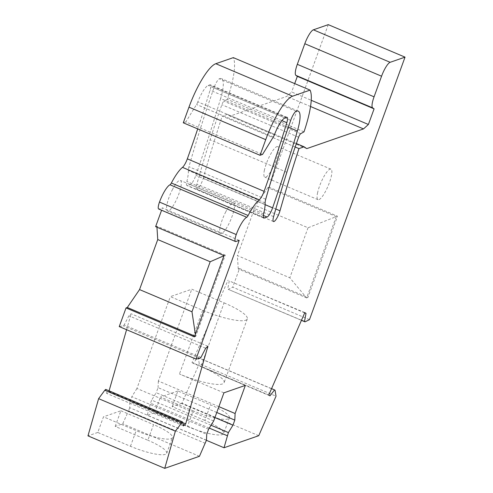 <?xml version="1.0" encoding="UTF-8"?>
<svg xmlns="http://www.w3.org/2000/svg" width="493" height="493" viewBox="0 0 493 493"><rect width="100%" height="100%" fill="white"/><g stroke="black" fill="none" stroke-linecap="round" stroke-linejoin="round"><path stroke-width="0.37" stroke-dasharray="2.46 1.85" d="M286.316 117.482L209.562 84.993A8.498 2.027 -67.1 0 1 210.314 84.845A8.498 2.027 -67.1 0 1 210.055 90.201A407.884 97.269 -67.1 0 1 197.705 128.907M274.595 134.355L197.835 101.866A16.996 4.055 -67.1 0 1 208.2 85.468L209.562 84.993M197.835 101.866A4.246 1.011 -67.1 0 1 196.553 104.516L185.806 121.925L262.559 154.414M183.279 122.8L185.806 121.925M304.008 131.841L227.255 99.352A59.48 14.186 -67.1 0 0 233.325 57.626M275.797 209.001L203.233 178.287A8.498 2.027 -67.1 0 1 196.732 189.041A8.498 2.027 -67.1 0 1 196.855 184.142A531.947 126.849 -67.1 0 1 210.098 139.784A260.027 62.007 -67.1 0 1 221.856 104.732A3.402 0.813 -67.1 0 1 223.939 101.219L227.255 99.352M295.178 147L222.201 116.114L227.359 114.321L229.984 116.138L286.741 96.431L291.646 92L311.249 100.295M203.233 178.287A514.951 122.8 -67.1 0 1 222.201 116.114M296.385 143.537L227.359 114.321M306.745 148.627L229.984 116.138M310.559 106.513L286.741 96.431M294.703 83.6L291.646 92M309.475 319.68L232.714 287.191L228.234 289.348L301.445 320.333M301.494 320.216L228.234 289.348M304.705 312.87L229.257 280.936L227.729 288.99M304.828 312.599L229.257 280.936M268.777 395.029L192.024 362.546L228.068 280.11M269.967 395.854L193.213 363.366L197.804 357.425L198.309 357.782L199.264 363.705L276.018 396.193M192.024 362.546L193.213 363.366M271.569 388.65L197.804 357.425M275.069 390.271L198.309 357.782M258.745 435.701L181.985 403.212L199.264 363.705M206.419 440.311L147.259 415.272L154.771 412.666L187.451 426.494A29.315 5.996 20 0 0 223.699 433.501A29.315 5.996 20 0 0 204.854 420.455L210.542 404.821A29.315 5.996 -160 0 1 229.393 417.867A29.315 5.996 -160 0 1 193.145 410.86L187.451 426.494M209.272 428.097L150.501 403.225L147.259 415.272M211.041 425.237L151.641 400.094L150.501 403.225M214.917 417.559L156.201 392.705L151.641 400.094M216.766 412.481L158.05 387.627L156.201 392.705M208.582 429.224L131.822 396.736L129.973 401.813L206.733 434.302M206.456 440.2L129.696 407.717L129.973 401.813M205.316 443.33L128.562 410.842L122.695 423.801L115.183 426.414L147.863 440.243L153.551 424.609A29.315 5.996 20 0 1 172.402 437.661A29.315 5.996 20 0 1 136.154 430.654L103.475 416.819L97.78 432.453L130.46 446.288A29.315 5.996 20 0 0 166.708 453.289A29.315 5.996 20 0 0 147.863 440.243M129.696 407.717L128.562 410.842M199.455 456.29L122.695 423.801M183.458 425.897L106.698 393.408L105.73 389.402M182.663 422.612L108.922 391.399L106.698 393.408M207.886 346.259L131.132 313.776L128.907 315.785L124.168 324.955L123.219 325.818L119.238 326.6M108.922 391.399L109.089 390.82M126.572 329.7L131.132 313.776M205.667 348.268L128.907 315.785M200.928 357.443L124.168 324.955M199.973 358.306L123.219 325.818M239.204 240.362L162.45 207.88L161.587 210.246M235.931 241.502L159.171 209.014L162.45 207.88M159.171 209.014A8.498 2.027 -67.1 0 1 158.703 209.026M220.617 98.545A541.296 129.08 -67.1 0 1 195.85 175.354A8.498 2.027 -67.1 0 1 190.304 184.548L187.432 185.547A8.498 2.027 -67.1 0 1 186.964 185.553A8.498 2.027 -67.1 0 1 186.872 181.473A32.291 7.703 -67.1 0 0 188.363 170.449A8.498 2.027 -67.1 0 1 188.961 166.757A405.332 96.659 -67.1 0 1 213.944 87.865A8.498 2.027 -67.1 0 1 219.373 78.788A32.291 7.703 -67.1 0 1 221.462 78.627A32.291 7.703 -67.1 0 1 220.617 98.545L288.331 127.206M97.78 432.453L87.97 435.861M181.985 403.212L172.174 406.62L204.854 420.455M115.183 426.414L120.871 410.78L103.475 416.819M120.871 410.78L153.551 424.609M172.174 406.62L177.862 390.986L210.542 404.821M177.862 390.986L160.465 397.031L193.145 410.86M154.771 412.666L160.465 397.031M328.27 24.65L269.098 187.229L337.495 216.18L307.909 297.47L239.512 268.519L232.714 287.191M269.098 187.229L267.841 187.667L336.238 216.618L337.495 216.18M239.512 268.519L238.248 268.956L306.646 297.908L336.238 216.618L308.033 227.772L255.59 205.575L237.386 255.602L289.822 277.799L306.646 297.908L307.909 297.47M267.841 187.667L255.59 205.575M308.033 227.772L289.822 277.799M238.248 268.956L237.386 255.602M155.622 226.638L156.885 226.201L225.283 255.146L223.97 255.719M224.019 255.584L225.283 255.146L195.69 336.436L195.37 334.297M156.885 226.201L156.947 227.199M194.433 336.873L195.69 336.436L194.741 336.035M223.921 392.829L179.464 374.008A36.112 7.383 20 0 0 222.479 383.955A36.112 7.383 20 0 0 224.118 382.642A36.112 7.383 20 0 0 200.897 366.564L245.354 385.384M224.081 302.862A36.112 7.383 -160 0 1 247.301 318.934A36.112 7.383 -160 0 1 202.648 310.307L170.35 296.632L191.783 289.194L224.081 302.862L200.897 366.564M213.679 420.967L136.918 388.478L170.35 296.632M218.886 406.651L158.358 381.034L191.783 289.194M158.358 381.034L158.05 387.627M136.918 388.478L131.822 396.736M172.279 189.885A16.571 3.95 -67.1 0 1 180.389 180.438A16.571 3.95 -67.1 0 1 175.588 201.501A16.571 3.95 -67.1 0 1 167.472 210.955A16.571 3.95 -67.1 0 1 172.279 189.885M264.297 170.701A16.571 3.95 -67.1 0 1 270.651 154.143A16.571 3.95 -67.1 0 1 277.732 146.637A16.571 3.95 -67.1 0 1 278.243 153.089A16.571 3.95 -67.1 0 1 271.889 169.647A16.571 3.95 -67.1 0 1 264.815 177.153A16.571 3.95 -67.1 0 1 264.297 170.701M225.474 212.403A16.571 3.95 -67.1 0 1 233.59 202.95A16.571 3.95 -67.1 0 1 228.789 224.019A16.571 3.95 -67.1 0 1 220.673 233.472A16.571 3.95 -67.1 0 1 225.474 212.403M317.492 193.213A16.571 3.95 -67.1 0 1 323.852 176.66A16.571 3.95 -67.1 0 1 330.926 169.148A16.571 3.95 -67.1 0 1 331.444 175.607A16.571 3.95 -67.1 0 1 325.09 192.159A16.571 3.95 -67.1 0 1 318.01 199.671A16.571 3.95 -67.1 0 1 317.492 193.213M281.916 120.612L210.055 90.201M284.96 117.95L208.2 85.468M273.307 136.999L196.553 104.516M300.693 133.708L223.939 101.219M298.61 137.22L221.856 104.732M286.858 172.273L210.098 139.784M273.609 216.63L196.855 184.142M265.117 204.669L195.85 175.354M296.133 111.27L219.373 78.788M290.697 120.354L213.944 87.865M265.721 199.24L188.961 166.757M265.117 202.937L188.363 170.449M263.626 213.962L186.872 181.473M263.404 217.703L187.432 185.547M263.33 215.453L190.304 184.548M130.46 446.288L136.154 430.654M202.648 310.307L179.464 374.008M287.068 117.334L210.314 84.845M273.486 221.53L196.732 189.041M298.222 111.116L221.462 78.627M263.718 218.042L186.964 185.553M166.708 453.289L172.402 437.661M229.393 417.867L223.699 433.501M247.301 318.934L224.118 382.642M233.59 202.95L180.389 180.438M220.673 233.472L167.472 210.955M330.926 169.148L277.732 146.637M318.01 199.671L264.815 177.153"/><path stroke-width="0.74" d="M246.771 217.265A3.402 0.813 -67.1 0 0 248.127 215.496A32.291 7.703 -67.1 0 1 259.238 199.85L182.484 167.361A32.291 7.703 -67.1 0 0 171.367 183.008A3.402 0.813 -67.1 0 1 170.011 184.776A16.996 4.055 -67.1 0 0 159.492 202.075A8.498 2.027 -67.1 0 0 158.703 209.026L235.463 241.515A8.498 2.027 -67.1 0 1 236.252 234.563A16.996 4.055 -67.1 0 1 246.771 217.265L170.011 184.776M197.705 128.907A407.884 97.269 -67.1 0 1 187.334 158.845A8.498 2.027 -67.1 0 1 182.484 167.361M265.727 139.655L188.973 107.166A42.49 10.131 -67.1 0 1 215.805 63.708L233.325 57.626L310.079 90.108L292.565 96.197A42.49 10.131 -67.1 0 0 265.727 139.655L260.039 155.289L262.559 154.414L273.307 136.999A4.246 1.011 -67.1 0 0 274.595 134.355A16.996 4.055 -67.1 0 1 284.96 117.95L286.316 117.482A8.498 2.027 -67.1 0 1 287.068 117.334A8.498 2.027 -67.1 0 1 286.815 122.689A407.884 97.269 -67.1 0 1 264.094 191.333A8.498 2.027 -67.1 0 1 259.238 199.85M260.039 155.289L183.279 122.8L188.973 107.166M310.079 90.108A59.48 14.186 -67.1 0 1 304.008 131.841L300.693 133.708A3.402 0.813 -67.1 0 0 298.61 137.22A260.027 62.007 -67.1 0 0 286.858 172.273A531.947 126.849 -67.1 0 0 273.609 216.63A8.498 2.027 -67.1 0 0 273.486 221.53A8.498 2.027 -67.1 0 0 279.987 210.776A514.951 122.8 -67.1 0 1 298.955 148.603L295.178 147M298.955 148.603L304.119 146.809L296.385 143.537M304.119 146.809L306.745 148.627L363.501 128.919L310.559 106.513M363.501 128.919L368.4 124.482L311.249 100.295M381.564 76.212L304.81 43.723A13.594 3.241 -67.1 0 1 313.394 29.814L328.27 24.65L405.03 57.139L390.154 62.303A13.594 3.241 -67.1 0 0 381.564 76.212L374.064 96.819A13.594 3.241 -67.1 0 0 372.659 107.862L374.088 108.854L368.4 124.482M374.088 108.854L297.334 76.366L294.703 83.6M372.659 107.862L295.905 75.374L297.334 76.366M295.905 75.374A13.594 3.241 -67.1 0 1 297.31 64.33L304.81 43.723M271.569 388.65L274.558 389.914L269.967 395.854L268.777 395.029L304.828 312.599L306.017 313.425L304.483 321.479L304.994 321.837L309.475 319.68L405.03 57.139M304.994 321.837L301.445 320.333M304.483 321.479L301.494 320.216M306.017 313.425L304.705 312.87M274.558 389.914L275.069 390.271L276.018 396.193L258.745 435.701L224.013 447.761L206.419 440.311M211.041 425.237L228.395 432.583L224.013 447.761M227.255 435.707L209.272 428.097M228.395 432.583L232.955 425.194L214.917 417.559M164.73 468.35L175.372 431.147L98.612 398.658L87.97 435.861L164.73 468.35L199.455 456.29L206.456 440.2L206.733 434.302L208.582 429.224L213.679 420.967L223.921 392.829L245.354 385.384L235.112 413.522L234.804 420.116L232.955 425.194M234.804 420.116L216.766 412.481M182.663 422.612L185.676 423.888L183.458 425.897L182.49 421.891L175.372 431.147M181.535 422.748L104.781 390.259L98.612 398.658M182.49 421.891L105.73 389.402L104.781 390.259M185.676 423.888L207.886 346.259L205.667 348.268L200.928 357.443L199.973 358.306L195.998 359.083L119.238 326.6L126.035 307.928L127.293 307.49L139.544 289.582L157.748 239.555L156.947 227.199M109.089 390.82L126.572 329.7M235.463 241.515A8.498 2.027 -67.1 0 0 235.931 241.502L239.204 240.362L195.998 359.083M267.058 217.037L264.186 218.035A8.498 2.027 -67.1 0 1 263.718 218.042A8.498 2.027 -67.1 0 1 263.626 213.962A32.291 7.703 -67.1 0 0 265.117 202.937A8.498 2.027 -67.1 0 1 265.721 199.24A405.332 96.659 -67.1 0 1 290.697 120.354A8.498 2.027 -67.1 0 1 296.133 111.27A32.291 7.703 -67.1 0 1 298.222 111.116A32.291 7.703 -67.1 0 1 297.371 131.033A541.296 129.08 -67.1 0 1 272.604 207.843A8.498 2.027 -67.1 0 1 267.058 217.037L263.33 215.453M161.587 210.246L155.622 226.638L224.019 255.584L194.433 336.873L126.035 307.928M223.97 255.719L210.184 261.746L157.748 239.555M210.184 261.746L191.98 311.773L139.544 289.582M195.37 334.297L191.98 311.773M194.741 336.035L127.293 307.49M235.112 413.522L218.886 406.651M248.127 215.496L171.367 183.008M264.094 191.333L187.334 158.845M286.815 122.689L281.916 120.612M292.565 96.197L215.805 63.708M279.987 210.776L275.797 209.001M374.064 96.819L297.31 64.33M390.154 62.303L313.394 29.814M236.252 234.563L159.492 202.075M297.371 131.033L288.331 127.206M272.604 207.843L265.117 204.669M264.186 218.035L263.404 217.703"/></g></svg>
